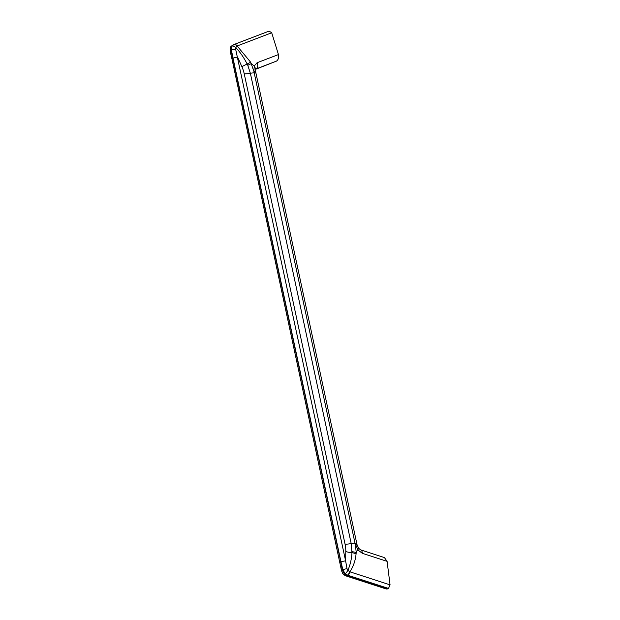 <?xml version="1.0" encoding="UTF-8"?>
<svg xmlns="http://www.w3.org/2000/svg" width="620" height="620" viewBox="0 0 620 620"><rect width="100%" height="100%" fill="white"/><g stroke="black" fill="none" stroke-linecap="round" stroke-linejoin="round"><path stroke-width="0.93" d="M388.492 588.442L390.065 584.861L349.851 571.795A3.333 2.023 108 0 1 347.743 575.205L388.492 588.442L387.407 588.93L346.658 575.693A3.333 2.023 108 0 1 345.603 575.794A3.333 2.023 108 0 1 345.418 575.716M349.44 571.532L347.882 570.322L347.022 568.734L345.627 560.953L345.805 551.49A26.055 18.135 -114.5 0 0 345.077 544.213A11.245 2.426 167.9 0 0 351.199 543.585A7.502 1.62 167.9 0 1 355.012 543.167L358.019 550.025L362.258 553.28A4.999 3.03 108 0 0 360.53 549.816L358.701 548.328L356.237 552.25L356.074 553.893C355.43 560.604 353.353 566.572 349.851 571.795L349.44 571.532A3.333 1.883 106.1 0 1 347.464 575.112L347.743 575.205M347.022 568.734A3.333 0.837 165.8 0 0 342.868 569.873L345.247 573.841L347.464 575.112L346.394 575.6A3.333 2.147 110 0 1 345.216 575.662L342.852 573.841L341.527 570.671L231.965 58.97A3.333 0.721 167.9 0 1 232.802 58.272L340.798 562.053A3.333 0.721 167.9 0 0 339.969 562.743M276.536 61.085C278.341 59.714 278.977 57.544 278.45 54.576L271.707 32.782L237.127 45.981L250.674 62.225L253.89 71.362A4.999 1.077 -12.1 0 1 255.665 71.796L255.727 69.269L276.536 61.085L255.82 69.045M251.526 63.806L254.239 65.953L255.781 69.037M254.231 65.991L257.091 62.728L278.45 54.576M235.662 49.306A3.333 0.605 169.9 0 0 231.438 50.127L232.089 45.996L233.972 44.516A3.333 2.395 -110.9 0 1 234.073 44.477A3.333 2.395 -110.9 0 1 237.127 45.981L235.817 47.585L235.662 49.306L345.627 560.953A3.333 0.721 167.9 0 0 341.015 561.952L342.868 569.873L342.38 570.098A3.333 0.605 169.9 0 0 341.527 570.671M362.258 553.28L387.089 561.348L384.439 557.589L360.53 549.816M247.938 65.588L247.256 64.24C243.993 57.738 240.157 52.165 235.74 47.515M253.89 71.362L254.254 65.922M346.658 575.693L344.394 574.229L342.38 570.098L340.798 562.053M345.077 544.213L244.249 73.904A11.245 2.426 167.9 0 0 250.371 73.276L247.721 65.115M234.174 44.439L269.119 31.101L271.707 32.782M233.562 44.679L233.732 44.609A3.333 2.255 -111.1 0 1 233.817 44.57L230.307 47.453L230.152 51.166L231.965 58.97M244.249 73.904A26.055 18.135 65.5 0 0 241.862 66.635L237.623 57.18A3.333 0.721 167.9 0 0 233.019 58.172L231.438 50.127L230.95 50.352L231.237 46.384L232.5 45.159M251.402 63.558L247.783 65.263M356.237 552.25L355.268 544.244A4.999 1.077 -12.1 0 1 357.043 544.686L356.81 543.608A4.999 1.077 -12.1 0 0 355.012 543.167L253.983 71.781A4.999 1.077 -12.1 0 1 255.758 72.222L255.665 71.796M236.825 46.244A3.333 2.255 -111.1 0 0 233.817 44.57L269.119 31.101M357.043 544.686L358.701 548.32M232.802 58.272L230.95 50.352A3.333 0.837 165.8 0 0 230.152 51.166M257.091 62.728A4.999 3.588 -110.9 0 1 256.083 68.89L255.851 68.99M387.089 561.348L390.065 584.861M345.216 575.662L386.26 589L387.407 588.93M355.361 544.67A4.999 1.077 -12.1 0 1 357.135 545.104M356.81 543.608L255.983 73.299A4.999 1.077 -12.1 0 0 254.185 72.858A7.502 1.62 167.9 0 0 250.371 73.276L351.199 543.585L351.966 552.676C351.61 558.992 350.246 564.874 347.882 570.322A3.333 0.597 125.3 0 1 345.247 573.841M356.074 553.893A7.502 3.108 -172.2 0 0 351.966 552.676A11.245 4.573 -178.9 0 1 345.805 551.49M355.926 552.397L352.051 551.622M241.862 66.635L250.674 62.225M344.394 574.229A3.333 1.666 144.6 0 1 342.852 573.841M233.019 58.172L341.015 561.952M235.817 47.585A3.333 1.566 -143.2 0 0 232.089 45.996M231.237 46.384A3.333 2.635 -158.2 0 0 230.307 47.453M255.983 73.299L255.758 72.222"/></g></svg>
